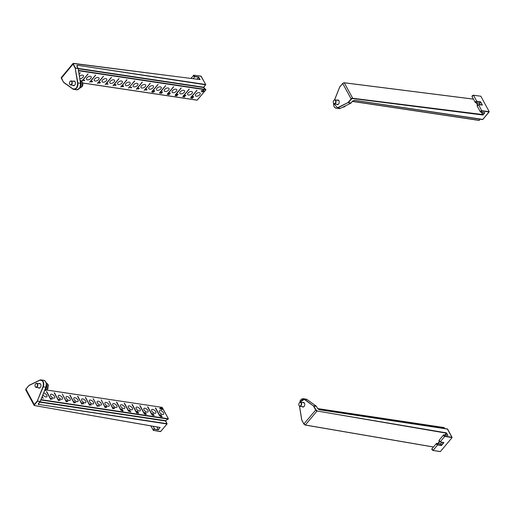 <?xml version="1.0" encoding="UTF-8"?>
<svg xmlns="http://www.w3.org/2000/svg" width="515" height="515" viewBox="0 0 515 515"><rect width="100%" height="100%" fill="white"/><g stroke="black" fill="none" stroke-linecap="round" stroke-linejoin="round"><path stroke-width="0.77" d="M38.876 383.669A2.35 1.59 98.5 0 1 39.713 383.475A2.35 1.59 98.5 0 1 40.949 385.065A2.35 1.59 98.5 0 1 40.305 387.531A2.35 1.59 98.5 0 1 39.018 388.123A2.35 1.59 98.5 0 1 38.271 387.686M157.017 426.993L158.324 429.78L160.152 427.463L34.685 405.582L34.28 404.578L37.28 400.992L42.99 386.726C43.942 382.079 42.797 379.948 39.539 380.34L28.943 385.561L25.943 389.147A1.281 0.702 151.6 0 0 25.75 389.894L34.087 405.324A1.281 0.702 -28.4 0 1 34.28 404.578L25.943 389.147L28.93 385.529M46.331 383.739L45.88 387.228A4.918 3.328 -81.5 0 0 43.743 380.302L41.129 379.909A4.918 3.328 -81.5 0 0 39.661 380.16L39.539 380.34M162.27 407.5L168.418 418.798L165.663 420.684L167.021 423.678L38.741 404.436L166.989 423.98L160.648 431.557L153.592 430.34C153.193 429.851 153.515 429.471 154.552 429.214L158.324 429.78M162.013 407.352L168.418 418.798L165.663 420.684L39.977 401.829M162.605 414.478A2.672 1.32 -140.1 0 1 160.062 412.888A2.672 1.32 -140.1 0 1 159.489 410.796A2.672 1.32 -140.1 0 1 162.386 411.498A2.672 1.32 -140.1 0 1 163.59 414.221A2.672 1.32 -140.1 0 1 162.605 414.478M161.62 409.74L161.156 409.29L161.575 409.013L159.946 408.768L159.695 408.292L161.324 408.537L160.513 407.693L162.779 408.974L161.62 409.74M154.822 413.307A2.672 1.32 -140.1 0 1 152.279 411.723A2.672 1.32 -140.1 0 1 151.713 409.625A2.672 1.32 -140.1 0 1 154.603 410.333A2.672 1.32 -140.1 0 1 155.807 413.056A2.672 1.32 -140.1 0 1 154.822 413.307M147.045 412.142A2.672 1.32 -140.1 0 1 144.503 410.552A2.672 1.32 -140.1 0 1 143.93 408.459A2.672 1.32 -140.1 0 1 146.827 409.161A2.672 1.32 -140.1 0 1 148.03 411.891A2.672 1.32 -140.1 0 1 147.045 412.142M139.81 405.627L143.852 412.586L145.307 412.805L145.043 412.418L145.822 413.056L143.955 412.779L144.058 413.5L139.81 405.627M139.262 410.976A2.672 1.32 -140.1 0 1 136.72 409.386A2.672 1.32 -140.1 0 1 136.153 407.294A2.672 1.32 -140.1 0 1 139.044 407.996A2.672 1.32 -140.1 0 1 140.247 410.719A2.672 1.32 -140.1 0 1 139.262 410.976M131.486 409.805A2.672 1.32 -140.1 0 1 128.943 408.221A2.672 1.32 -140.1 0 1 128.37 406.123A2.672 1.32 -140.1 0 1 131.267 406.831A2.672 1.32 -140.1 0 1 132.471 409.554A2.672 1.32 -140.1 0 1 131.486 409.805M124.25 403.297L128.293 410.249L129.748 410.468L129.484 410.082L130.263 410.725L128.396 410.442L128.499 411.17L124.25 403.297M123.703 408.64A2.672 1.32 -140.1 0 1 121.16 407.056A2.672 1.32 -140.1 0 1 120.587 404.957A2.672 1.32 -140.1 0 1 123.484 405.659A2.672 1.32 -140.1 0 1 124.688 408.389A2.672 1.32 -140.1 0 1 123.703 408.64M115.92 407.474A2.672 1.32 -140.1 0 1 113.377 405.884A2.672 1.32 -140.1 0 1 112.811 403.792A2.672 1.32 -140.1 0 1 115.701 404.494A2.672 1.32 -140.1 0 1 116.911 407.217A2.672 1.32 -140.1 0 1 115.92 407.474M108.144 406.303A2.672 1.32 -140.1 0 1 105.601 404.719A2.672 1.32 -140.1 0 1 105.028 402.621A2.672 1.32 -140.1 0 1 107.925 403.329A2.672 1.32 -140.1 0 1 109.129 406.052A2.672 1.32 -140.1 0 1 108.144 406.303M100.361 405.138A2.672 1.32 -140.1 0 1 97.818 403.554A2.672 1.32 -140.1 0 1 97.251 401.455A2.672 1.32 -140.1 0 1 100.142 402.164A2.672 1.32 -140.1 0 1 101.346 404.887A2.672 1.32 -140.1 0 1 100.361 405.138M97.38 406.502L93.125 398.629L97.38 406.502M92.584 403.972A2.672 1.32 -140.1 0 1 90.041 402.382A2.672 1.32 -140.1 0 1 89.468 400.29A2.672 1.32 -140.1 0 1 92.365 400.992A2.672 1.32 -140.1 0 1 93.569 403.715A2.672 1.32 -140.1 0 1 92.584 403.972M84.801 402.807A2.672 1.32 -140.1 0 1 82.258 401.217A2.672 1.32 -140.1 0 1 81.692 399.125A2.672 1.32 -140.1 0 1 84.582 399.827A2.672 1.32 -140.1 0 1 85.786 402.55A2.672 1.32 -140.1 0 1 84.801 402.807M77.565 396.293L81.55 403.136L81.84 402.801L82.413 403.644L82.252 402.891L83.295 403.187L83.707 403.96L82.612 403.148L82.542 403.85L81.647 403.309L81.821 404.166L77.565 396.293M81.917 404.178L81.428 403.277L81.84 402.801L81.434 403.284L77.881 396.338M81.969 403.007L81.679 403.361M82.297 403.786L82.658 403.374M82.555 403.85L82.883 403.457L82.542 403.85M77.025 401.636A2.672 1.32 -140.1 0 1 74.482 400.052A2.672 1.32 -140.1 0 1 73.909 397.953A2.672 1.32 -140.1 0 1 76.806 398.661A2.672 1.32 -140.1 0 1 78.01 401.385A2.672 1.32 -140.1 0 1 77.025 401.636M69.242 400.47A2.672 1.32 -140.1 0 1 66.699 398.88A2.672 1.32 -140.1 0 1 66.126 396.788A2.672 1.32 -140.1 0 1 69.023 397.49A2.672 1.32 -140.1 0 1 70.227 400.219A2.672 1.32 -140.1 0 1 69.242 400.47M61.459 399.305A2.672 1.32 -140.1 0 1 58.916 397.715A2.672 1.32 -140.1 0 1 58.35 395.623A2.672 1.32 -140.1 0 1 61.24 396.325A2.672 1.32 -140.1 0 1 62.45 399.048A2.672 1.32 -140.1 0 1 61.459 399.305M54.223 392.791L57.976 399.202L59.779 400.232L59.322 399.434L60.133 400.02L59.875 400.425L58.33 399.498L58.478 400.664L54.223 392.791M59.663 400.367L59.94 399.988M59.811 400.413L60.133 400.02L59.875 400.425M53.682 398.134A2.672 1.32 -140.1 0 1 51.14 396.55A2.672 1.32 -140.1 0 1 50.567 394.451A2.672 1.32 -140.1 0 1 53.463 395.16A2.672 1.32 -140.1 0 1 54.667 397.883A2.672 1.32 -140.1 0 1 53.682 398.134M43.64 393.016A2.672 1.32 -140.1 0 1 46.26 394.548A2.672 1.32 -140.1 0 1 46.884 396.717A2.672 1.32 -140.1 0 1 45.899 396.968A2.672 1.32 -140.1 0 1 42.932 394.78M42.23 396.531L43.228 398.378L42.108 396.833M160.957 416.719L160.011 416.088L160.262 415.669L160.835 416.519L160.674 415.766L161.71 416.056L162.128 416.828L161.028 416.017L160.957 416.719M160.011 416.088L160.262 415.669L159.972 416.017M160.39 415.875L160.101 416.229M160.712 416.654L161.073 416.249M121.109 410.262L121.791 409.901L123.021 410.552L122.338 410.912L121.096 409.959M122.692 410.944L123.014 410.873M97.032 405.292L98.951 406.077L98.764 405.35L99.305 406.354L97.032 405.292M130.842 411.8L128.937 411.453L130.398 411.672L130.134 411.285L130.758 411.903M145.314 414.363L144.445 413.751L144.709 413.339L145.198 414.157L145.294 413.77L146.163 414.009L145.61 413.494L146.35 414.034L145.423 414.369M144.445 413.751L144.709 413.339L144.412 413.687M144.837 413.532L144.535 413.893M145.082 414.298L145.397 413.912M145.899 414.343L146.163 414.009M146.041 414.395L146.35 414.034L146.112 414.408M152.614 414.466L154.294 415.515L152.421 415.232L152.768 415.109L152.498 414.607M121.701 408.916L122.48 409.554L120.613 409.277L120.722 410.004L116.467 402.131L120.51 409.084L121.617 409.019M90.164 404.217L90.614 404.629L90.254 404.996L89.488 404.597L89.597 405.331L85.348 397.458L89.295 404.236L89.971 404.011L91.271 404.719L91.046 405.086L90.73 404.378L90.099 404.288M90.299 405.002L90.614 404.629L90.254 404.996M85.657 397.509L89.172 404.378L89.971 404.011L90.389 404.558L89.34 404.687M91.007 405.028L91.271 404.719L91.046 405.086M51.68 398.41L52.459 399.054L50.592 398.771L50.702 399.498L46.447 391.625L50.489 398.578L51.597 398.513M67.658 401.533L66.139 401.076L66.261 401.829L62.315 394.007L65.933 400.689L66.255 400.464L66.744 401.282L66.847 400.895L67.555 401.34L67.162 400.619L67.896 401.159L67.594 401.52M62.315 394.007L65.811 400.837L66.255 400.464L65.862 400.934M66.384 400.657L65.978 401.146M66.628 401.423L66.944 401.037M67.446 401.468L67.71 401.134M74.752 402.666L73.98 402.357L74.038 403L69.789 395.127L73.877 402.17L74.321 402.234L74.173 401.597L75.763 402.479L74.752 402.666M106.566 407.391L105.047 406.934L105.163 407.668L101.217 399.84L104.835 406.535L106.09 406.496L106.811 407.011L106.502 407.378M101.217 399.84L104.719 406.676L105.202 406.303L104.783 406.805M105.762 406.753L106.09 406.496L105.82 406.818M113.345 407.983L113.686 407.577L114.581 408.163L113.963 408.556L112.798 408.041L112.94 408.833L109 401.011L112.598 407.674L113.764 408.35L113.326 407.951L113.686 407.577L113.326 407.951M114.227 408.588L114.581 408.163L113.963 408.556L113.551 408.022L114.401 408.157M113.036 408.852L112.482 407.816L112.888 407.487L112.528 407.912M113.004 407.668L112.65 408.125M137.267 411.247L138.039 411.891L136.172 411.607L138.226 413.107L137.775 412.309L138.587 412.895L138.329 413.3L136.784 412.373L136.971 413.101L136.282 412.335L132.027 404.462L136.069 411.421L137.177 411.35M138.117 413.242L138.393 412.863M152.826 413.584L153.605 414.227L151.732 413.944L151.841 414.672L147.586 406.798L151.629 413.751L152.736 413.687M160.603 414.749L161.382 415.393L159.515 415.109L159.618 415.837L155.369 407.964L159.412 414.923L160.519 414.852M40.981 399.646L168.347 418.753L168.27 419.094L40.852 399.975M46.685 389.997L162.206 407.384L46.627 390.042M161.575 409.013L161.214 409.348M162.521 409.142L160.5 408.002M159.837 408.556L161.324 408.537M143.852 412.586L140.119 405.678M144.155 413.519L143.955 412.779M128.293 410.249L124.559 403.342M128.596 411.182L128.396 410.442M97.477 406.515L93.318 398.816M58.575 400.676L54.539 392.836M43.015 398.346L42.146 396.737M116.776 402.176L120.51 409.084M120.819 410.017L120.613 409.277M89.7 405.35L89.488 404.597M46.756 391.67L50.489 398.578M50.798 399.511L50.592 398.771M66.358 401.848L66.139 401.076M74.134 403.013L70.098 395.172M105.26 407.68L105.047 406.934M112.482 407.816L109 401.011M132.336 404.507L136.069 411.421M136.423 412.077L136.172 411.607M147.902 406.844L151.629 413.751M151.938 414.684L151.732 413.944M155.678 408.009L159.412 414.923M159.721 415.85L159.515 415.109M89.172 404.378L89.372 404.745M65.811 400.837L66.017 401.217M104.719 406.676L104.931 407.075M121.901 410.094L121.302 410.294L122.828 410.513L121.212 410.41M122.828 410.513L122.107 410.867M153.689 415.425L152.846 415.296M90.389 404.558L90.016 404.938M75.248 402.55L74.405 402.421M113.461 408.125L113.783 407.771M152.601 414.794L153.818 415.264M152.981 415.142L152.717 414.652M74.154 401.919L75.377 402.389M74.533 402.267L74.269 401.784M106.199 406.696L106.457 407.191L106.039 406.902L105.691 407.314M106.618 406.985L106.354 407.326M105.305 406.502L105.092 406.76L105.845 406.869L104.893 407.005M105.845 406.869L105.523 407.262M433.051 450.413L440.325 451.623L432.948 450.445L432.207 449.138M444.941 434.924L446.402 433.173L317.034 411.009L305.35 425.004L303.927 423.922A1.281 0.631 39.9 0 0 305.35 425.004L433.501 446.962M302.672 402.601A2.35 1.59 98.5 0 1 303.515 402.402A2.35 1.59 98.5 0 1 304.481 403.155A2.35 1.59 98.5 0 1 304.513 405.781A2.35 1.59 98.5 0 1 302.82 407.05A2.35 1.59 98.5 0 1 302.073 406.618M317.073 410.713L315.888 409.811L313.751 405.859L316.365 406.245L317.562 408.466L319.249 409.734L447.529 428.976L452.048 437.332L444.793 436.096C443.846 435.568 443.627 435.156 444.136 434.86L447.908 435.426L446.441 432.87L317.034 411.009A1.281 0.631 -140.1 0 1 315.611 409.927L313.474 405.975L304.23 399.331L299.46 402.711M446.737 433.173L445.288 434.975M440.409 451.52L432.948 450.445L431.853 448.938A1.056 0.521 -140.1 0 0 432.072 449.756A1.056 0.521 -140.1 0 0 433.07 450.393L437.621 444.941C436.289 444.271 436.012 443.756 436.791 443.389L440.66 443.872L441.992 442.269M441.909 442.25L440.608 443.808L436.398 443.499L436.997 443.402L437.621 444.941L441.464 445.514L440.608 443.879M443.692 442.591L440.08 441.902L438.992 440.389L443.537 434.943A1.056 0.521 39.9 0 0 443.756 435.767A1.056 0.521 39.9 0 0 444.754 436.398L444.793 436.096M439.379 440.293C438.626 440.628 438.902 441.143 440.203 441.844L443.93 442.565L441.464 445.514M444.303 427.785L444.451 428.461M317.723 408.652L444.284 427.675L317.749 408.698M61.749 77.675L61.343 78.306L63.512 82.136L72.757 88.78C75.872 89.623 77.482 87.692 77.598 82.986L75.203 68.141L73.066 64.182A1.281 0.631 -140.1 0 1 73.014 63.5L61.324 77.495A1.281 0.631 39.9 0 0 61.375 78.177L73.671 63.39L199.582 79.542L200.097 79.593L199.582 79.542L198.481 77.334L196.975 79.136M73.336 64.066L75.48 68.019L78.093 68.411L76.889 66.197L77.385 65.257L205.665 84.499L201.14 76.143L194.058 75.222L194.741 76.471L198.668 77.057L194.709 76.767L193.138 78.647M198.668 77.057L200.097 79.593L199.588 79.471M73.33 81.254A2.35 1.59 98.5 0 1 74.173 81.055A2.35 1.59 98.5 0 1 75.396 83.617A2.35 1.59 98.5 0 1 73.471 85.709A2.35 1.59 98.5 0 1 72.731 85.271M80.54 83.539L79.973 87.28M77.385 65.257L205.633 84.801L203.618 87.55L78.222 68.74M203.354 87.473L203.618 87.209L203.354 87.473L205.903 89.816L197.29 100.045M196.292 96.215A2.672 1.461 -28.4 0 1 195.43 95.7A2.672 1.461 -28.4 0 1 197.084 93.144A2.672 1.461 -28.4 0 1 200.129 93.157A2.672 1.461 -28.4 0 1 199.17 95.262A2.672 1.461 -28.4 0 1 196.292 96.215M201.783 91.947L202.762 91.29L201.133 91.046L201.494 90.614L203.122 90.859L202.781 90.428L203.335 90.086L204.268 91.277L201.783 91.947M188.509 95.05A2.672 1.461 -28.4 0 1 187.653 94.535A2.672 1.461 -28.4 0 1 189.301 91.979A2.672 1.461 -28.4 0 1 192.353 91.992A2.672 1.461 -28.4 0 1 191.387 94.091A2.672 1.461 -28.4 0 1 188.509 95.05M180.726 93.885A2.672 1.461 -28.4 0 1 179.87 93.37A2.672 1.461 -28.4 0 1 181.525 90.807A2.672 1.461 -28.4 0 1 184.57 90.827A2.672 1.461 -28.4 0 1 183.61 92.925A2.672 1.461 -28.4 0 1 180.726 93.885M181.158 87.917L176.233 94.232L177.688 94.451L177.92 94.097L177.958 94.689L176.091 94.406L175.19 95.063L181.158 87.917M177.92 94.097L178.048 94.573M172.95 92.713A2.672 1.461 -28.4 0 1 172.087 92.204A2.672 1.461 -28.4 0 1 173.742 89.642A2.672 1.461 -28.4 0 1 176.787 89.655A2.672 1.461 -28.4 0 1 175.827 91.76A2.672 1.461 -28.4 0 1 172.95 92.713M165.167 91.548A2.672 1.461 -28.4 0 1 164.311 91.033A2.672 1.461 -28.4 0 1 165.965 88.477A2.672 1.461 -28.4 0 1 169.01 88.49A2.672 1.461 -28.4 0 1 168.051 90.589A2.672 1.461 -28.4 0 1 165.167 91.548M165.598 85.587L160.674 91.895L162.128 92.114L162.36 91.76L162.399 92.352L160.526 92.069L159.631 92.726L165.598 85.587M162.36 91.76L162.489 92.237M157.39 90.383A2.672 1.461 -28.4 0 1 156.528 89.868A2.672 1.461 -28.4 0 1 158.182 87.312A2.672 1.461 -28.4 0 1 161.227 87.325A2.672 1.461 -28.4 0 1 160.268 89.423A2.672 1.461 -28.4 0 1 157.39 90.383M149.608 89.211A2.672 1.461 -28.4 0 1 148.751 88.702A2.672 1.461 -28.4 0 1 150.406 86.14A2.672 1.461 -28.4 0 1 153.451 86.153A2.672 1.461 -28.4 0 1 152.485 88.258A2.672 1.461 -28.4 0 1 149.608 89.211M141.831 88.046A2.672 1.461 -28.4 0 1 140.968 87.531A2.672 1.461 -28.4 0 1 142.623 84.975A2.672 1.461 -28.4 0 1 145.668 84.988A2.672 1.461 -28.4 0 1 144.709 87.093A2.672 1.461 -28.4 0 1 141.831 88.046M134.048 86.881A2.672 1.461 -28.4 0 1 133.192 86.365A2.672 1.461 -28.4 0 1 134.846 83.81A2.672 1.461 -28.4 0 1 137.891 83.823A2.672 1.461 -28.4 0 1 136.926 85.921A2.672 1.461 -28.4 0 1 134.048 86.881M128.512 88.059L134.788 80.964L128.512 88.059M126.265 85.709A2.672 1.461 -28.4 0 1 125.409 85.2A2.672 1.461 -28.4 0 1 127.063 82.638A2.672 1.461 -28.4 0 1 130.108 82.658A2.672 1.461 -28.4 0 1 129.149 84.756A2.672 1.461 -28.4 0 1 126.265 85.709M118.489 84.544A2.672 1.461 -28.4 0 1 117.632 84.029A2.672 1.461 -28.4 0 1 119.28 81.473A2.672 1.461 -28.4 0 1 122.332 81.486A2.672 1.461 -28.4 0 1 121.366 83.591A2.672 1.461 -28.4 0 1 118.489 84.544M118.914 78.583L114.079 84.788L114.903 84.499L114.195 84.898L114.407 85.265L115.276 84.589L116.12 84.866L115.534 85.567L115.785 84.969L115.347 84.82L114.272 85.451L113.944 84.949L112.952 85.722L118.914 78.583M114.124 84.756L114.407 85.265M113.892 84.756L114.272 85.451L113.86 84.795L119.036 78.602M110.706 83.379A2.672 1.461 -28.4 0 1 109.849 82.864A2.672 1.461 -28.4 0 1 111.504 80.308A2.672 1.461 -28.4 0 1 114.549 80.321A2.672 1.461 -28.4 0 1 113.59 82.419A2.672 1.461 -28.4 0 1 110.706 83.379M102.929 82.207A2.672 1.461 -28.4 0 1 102.067 81.698A2.672 1.461 -28.4 0 1 103.721 79.136A2.672 1.461 -28.4 0 1 106.766 79.156A2.672 1.461 -28.4 0 1 105.807 81.254A2.672 1.461 -28.4 0 1 102.929 82.207M95.146 81.042A2.672 1.461 -28.4 0 1 94.29 80.527A2.672 1.461 -28.4 0 1 95.945 77.971A2.672 1.461 -28.4 0 1 98.989 77.984A2.672 1.461 -28.4 0 1 98.03 80.089A2.672 1.461 -28.4 0 1 95.146 81.042M95.578 75.081L91.065 80.9L91.799 81.853L92.365 81.132L92.526 81.666L91.644 82.027L91.078 81.17L89.61 82.22L95.578 75.081M89.719 82.091L90.981 80.739L91.799 81.853M92.34 81.634L92.191 81.306M92.365 81.132L92.417 81.473M90.962 80.765L91.136 81.241M87.37 79.877A2.672 1.461 -28.4 0 1 86.507 79.362A2.672 1.461 -28.4 0 1 88.162 76.806A2.672 1.461 -28.4 0 1 91.207 76.819A2.672 1.461 -28.4 0 1 90.247 78.917A2.672 1.461 -28.4 0 1 87.37 79.877M79.439 76.31A2.672 1.461 -28.4 0 1 83.43 75.654A2.672 1.461 -28.4 0 1 82.587 77.656A2.672 1.461 -28.4 0 1 79.831 78.731M79.053 73.903L80.327 72.795L79.11 74.25M190.833 97.663L191.129 98.211L190.865 97.625L191.76 97.251L191.052 97.65L191.265 98.024L192.134 97.341L192.977 97.625L192.391 98.32L192.642 97.728L192.204 97.58L191.129 98.211L191.007 97.895M190.981 97.509L191.265 98.024M152.53 92.397L151.957 91.799L153.296 91.483L153.863 92.088L152.401 92.172M151.874 92.127L151.957 91.799M153.946 91.76L153.863 92.088L153.567 91.541M130.868 87.923L129.799 86.964L131.016 87.698L131.808 87.048L131.048 87.956L130.482 87.209L130.836 87.859M161.575 93.331L159.611 93.163L161.214 93.209L161.227 92.822L161.575 93.331L161.446 92.855M175.242 95.378L175.499 95.848L175.306 95.288L176.207 94.921L175.499 95.314L175.647 95.668L177.025 95.545L177.089 95.075L177.218 95.571L175.499 95.848L175.306 95.288M175.422 95.172L175.647 95.668M176.452 95.359L176.548 95.732M177.089 95.075L177.218 95.571L176.993 95.159M176.175 95.507L176.394 95.906L176.117 95.552M184.196 96.054L184.75 97.02L182.883 96.743L184.196 96.054M154.577 90.595L154.616 91.187L152.749 90.904L151.854 91.561L158.124 84.466L152.891 90.73L154.346 90.949L154.577 90.595L154.712 91.071M122.879 85.69L122.956 86.269L122.004 86.597L121.637 86.23L120.729 86.887L127.005 79.799L121.913 85.896L123.046 85.709L123.626 86.359L122.828 86.694L123.445 86.32L122.847 86.069M121.649 85.947L122.004 86.597L121.546 86.069L121.044 86.938M123.445 86.32L123.278 85.754M84.557 80.089L84.595 80.681L82.728 80.398L81.834 81.055L88.104 73.96L82.87 80.224L84.325 80.443L84.557 80.089L84.685 80.565M99.286 82.741L99.504 83.14L98.307 82.709L97.393 83.385L103.354 76.246L98.603 82.361L99.318 82.155L98.61 82.555L98.758 82.902L100.135 82.78L100.2 82.31L100.328 82.806L99.504 83.14L99.228 82.786M98.281 82.484L98.61 83.089L98.223 82.548L97.702 83.436M98.455 82.271L98.758 82.902M99.562 82.593L99.659 82.966M106.502 84.267L106.006 83.977L105.169 84.557L111.446 77.462L106.148 83.803L107.313 83.295L107.989 84.119L106.405 84.093M138.168 88.599L138.387 88.998L137.196 88.561L136.295 89.224L142.256 82.085L137.492 88.2L139.069 88.187L139.211 88.664L138.387 88.998L138.129 88.625M137.164 88.335L137.486 88.921L137.106 88.406L136.604 89.269M139.069 88.187L139.211 88.664L138.953 88.181M146.749 89.275L147.007 89.81L145.706 90.157L145.018 89.674L144.071 90.389L150.348 83.295L145.294 89.346L145.912 89.179L145.307 89.533L145.751 89.971L146.749 89.275L147.007 89.81L146.717 89.269M145.03 89.868L150.155 83.269M145.153 89.256L145.706 89.964M170.143 92.932L170.175 93.518L168.308 93.241L167.954 93.659L168.688 94.612L169.255 93.891L169.416 94.432L168.534 94.792L167.967 93.93L167.175 94.586L167.414 93.891L173.69 86.797L168.457 93.067L169.905 93.286L170.143 92.932L170.272 93.408M167.517 93.762L167.871 93.505L168.688 94.612M169.229 94.4L169.081 94.065M169.255 93.891L169.306 94.232M167.851 93.53L168.025 94.007M185.703 95.262L185.735 95.854L183.868 95.571L182.973 96.228L189.25 89.134L184.016 95.397L185.464 95.616L185.703 95.262L185.831 95.739M193.479 96.434L193.518 97.02L191.651 96.743L190.756 97.393L197.026 90.299L191.792 96.569L193.247 96.788L193.479 96.434L193.608 96.91M82.651 82.96L196.994 100.116M78.486 70.388L205.826 89.494L205.82 89.835L78.544 70.742M202.762 91.29L201.294 90.852M201.828 91.664L204.095 91.052M202.82 90.402L203.122 90.859M176.233 94.232L181.274 87.936M175.415 94.947L176.091 94.406M177.675 94.168L177.958 94.689M160.674 91.895L165.714 85.606M159.856 92.616L160.526 92.069M162.116 91.831L162.399 92.352M128.737 87.949L134.595 80.932M113.178 85.612L113.86 84.795M90.981 80.739L95.693 75.1M79.072 74.031L80.134 72.763M161.201 92.925L161.485 93.44M184.299 96.183L184.75 97.02M157.938 84.434L152.891 90.73M152.08 91.445L152.749 90.904M154.333 90.666L154.616 91.187M126.812 79.767L121.913 85.896M87.911 73.935L82.87 80.224M82.059 80.945L82.728 80.398M84.312 80.16L84.595 80.681M98.603 82.361L103.476 76.265M107.416 83.417L107.873 84.26M105.279 84.428L111.253 77.43M137.492 88.2L142.372 82.104M144.297 90.28L144.934 89.52M173.497 86.771L168.457 93.067M167.871 93.505L168.308 93.241M169.892 92.996L170.175 93.518M189.057 89.101L184.016 95.397M183.198 96.118L183.868 95.571M185.452 95.333L185.735 95.854M196.833 90.273L191.792 96.569M190.981 97.284L191.651 96.743M193.234 96.498L193.518 97.02M130.746 87.389L131.048 87.956M121.823 85.741L121.546 86.069M98.513 82.2L98.223 82.548M137.408 88.046L137.106 88.406M153.032 91.458L153.682 92.05L152.678 92.224L152.067 91.689M184.125 96.047L184.531 96.794L183.597 96.492M122.512 85.683L122.782 86.205L122.132 86.417L121.765 85.812M107.242 83.282L107.648 84.029L106.714 83.733M145.874 89.513L146.144 90.009L145.957 89.668L146.595 89.449L146.801 89.803L146.492 89.262M90.325 81.525L90.505 81.859M152.678 92.224L152.144 91.831L153.682 92.05M183.964 96.054L184.531 96.794M183.688 96.666L184.055 96.228M122.132 86.417L121.92 86.089L122.609 85.863L122.782 86.205M107.081 83.295L107.648 84.029M106.805 83.906L107.171 83.462M138.838 88.194L139.024 88.632L138.535 88.818L138.323 88.335M138.02 87.994L138.252 88.516L137.627 88.747L137.344 88.129M146.144 90.009L146.801 89.803M138.535 88.818L139.024 88.632M137.627 88.747L137.492 88.406L138.252 88.516M473.459 99.144L344.335 82.812A1.281 0.702 151.6 0 0 342.707 83.533L351.281 99.144L352.64 98.545L482.973 115.032L481.383 112.283M351.281 99.144L348.282 102.73L350.902 103.122L352.582 101.114L354.507 100.277L482.787 119.519L489.121 111.948L481.834 111.008L480.907 112.141L484.834 112.727L482.973 115.032L482.961 114.568L352.672 98.243L344.245 82.748L342.7 83.417L339.707 87.119L334.608 99.871M337.132 100.18A2.35 1.59 98.5 0 1 337.969 99.987A2.35 1.59 98.5 0 1 339.198 102.549A2.35 1.59 98.5 0 1 337.274 104.635A2.35 1.59 98.5 0 1 336.527 104.197M333.546 103.264L337.454 107.77L348.043 102.549L351.043 98.964A1.281 0.702 -28.4 0 1 352.672 98.243L352.64 98.545M481.834 111.008L478.622 104.7C477.193 105.047 476.806 105.517 477.457 106.116M482.182 105.028L478.525 104.629L477.115 105.916L480.36 111.922A1.056 0.579 151.6 0 0 480.701 112.122L480.907 112.141M480.257 104.822L479.459 103.335L475.268 102.491L472.023 96.492A1.056 0.579 -28.4 0 1 472.397 95.668A1.056 0.579 -28.4 0 1 473.53 95.275L473.33 95.262C472.287 95.539 471.978 95.912 472.397 96.395M484.602 112.766L480.36 111.922A1.056 0.579 151.6 0 1 480.733 111.098A1.056 0.579 151.6 0 1 481.866 110.712L489.224 111.684L480.817 96.215L473.53 95.275L476.774 101.288L475.609 102.697C474.946 102.067 475.332 101.597 476.774 101.288L480.617 101.854L481.982 105.009M476.742 101.584L480.431 102.131L479.459 103.335L475.796 102.73M480.617 101.854L482.375 105.105L478.416 104.687L477.482 105.813M479.851 119.152L479.336 120.253M352.479 101.307L479.298 120.336L352.421 101.378M299.054 403.348A2.028 1.378 98.5 0 1 299.067 403.303A2.028 1.378 98.5 0 1 300.503 402.273A2.028 1.378 98.5 0 1 301.558 404.487A2.028 1.378 98.5 0 1 299.897 406.29A2.028 1.378 98.5 0 1 298.835 404.887A2.028 1.378 98.5 0 1 298.829 404.842M298.809 404.217A1.815 1.23 98.5 0 1 299.035 403.387A1.815 1.23 98.5 0 1 301.005 402.949A1.815 1.23 98.5 0 1 300.58 405.794A1.815 1.23 98.5 0 1 298.822 404.796A1.815 1.23 98.5 0 1 298.809 404.217M69.705 82.001A2.028 1.378 98.5 0 1 69.725 81.962A2.028 1.378 98.5 0 1 71.16 80.926A2.028 1.378 98.5 0 1 71.405 81.003A2.028 1.378 98.5 0 1 72.184 83.327A2.028 1.378 98.5 0 1 70.555 84.943A2.028 1.378 98.5 0 1 69.493 83.539A2.028 1.378 98.5 0 1 69.486 83.494M71.192 81.183A1.815 1.23 98.5 0 1 71.482 84.183A1.815 1.23 98.5 0 1 69.48 83.449A1.815 1.23 98.5 0 1 69.692 82.04A1.815 1.23 98.5 0 1 71.192 81.183M80.243 86.797A3.985 2.697 -81.5 0 0 80.14 80.675M80.52 80.411L80.288 80.321A3.985 2.697 -81.5 0 0 80.192 80.308L80.153 80.301A3.985 2.697 98.5 0 1 80.572 80.437A3.985 2.697 98.5 0 1 80.964 80.662L81.383 80.81C82.722 82.484 84.763 86.765 79.014 88.194M333.508 100.927A2.028 1.378 98.5 0 1 333.527 100.889A2.028 1.378 98.5 0 1 334.956 99.859A2.028 1.378 98.5 0 1 336.018 102.067A2.028 1.378 98.5 0 1 334.357 103.876A2.028 1.378 98.5 0 1 333.289 102.466A2.028 1.378 98.5 0 1 333.282 102.421M333.282 101.674A1.815 1.23 98.5 0 1 333.488 100.966A1.815 1.23 98.5 0 1 335.458 100.534A1.815 1.23 98.5 0 1 335.033 103.373A1.815 1.23 98.5 0 1 333.276 102.382A1.815 1.23 98.5 0 1 333.282 101.674M35.252 384.415A2.028 1.378 98.5 0 1 35.271 384.377A2.028 1.378 98.5 0 1 36.707 383.347A2.028 1.378 98.5 0 1 37.762 385.555A2.028 1.378 98.5 0 1 36.102 387.364A2.028 1.378 98.5 0 1 35.033 385.954A2.028 1.378 98.5 0 1 35.026 385.909M35.02 385.239A1.815 1.23 98.5 0 1 35.232 384.454A1.815 1.23 98.5 0 1 37.202 384.023A1.815 1.23 98.5 0 1 36.777 386.862A1.815 1.23 98.5 0 1 35.02 385.87A1.815 1.23 98.5 0 1 35.02 385.239M44.786 390.151A3.985 2.697 -81.5 0 0 46.44 384.248M47.786 387.57L47.625 387.48A3.985 2.697 98.5 0 0 47.773 386.205L47.773 386.289M46.208 382.857A3.985 2.697 -81.5 0 1 47.882 386.218L47.927 386.295M160.011 427.489L34.666 405.601M34.479 405.569A1.281 0.702 -28.4 0 1 34.087 405.324L34.479 405.569M34.685 405.582L160.152 427.463M34.524 404.758L37.524 401.172L40.138 401.565L38.451 403.573L38.709 404.739M39.552 380.212L28.969 385.426M42.99 386.726L43.266 386.836A4.918 3.328 -81.5 0 0 41.129 379.909L39.597 380.173L29.007 385.387L25.937 389.031L25.75 389.894M37.28 400.992L43.266 386.836L45.88 387.228L40.176 401.494L37.28 400.992M153.579 430.353L160.732 431.454M38.38 403.773L38.741 404.436A1.281 0.702 -28.4 0 1 38.329 404.191A1.281 0.702 -28.4 0 1 38.342 403.721M40.228 401.494L45.887 387.228M158.363 429.478L154.552 429.214M153.187 426.323L154.584 428.911A1.056 0.579 151.6 0 0 153.444 429.291A1.056 0.579 151.6 0 0 153.064 430.122A1.056 0.579 151.6 0 0 153.386 430.321L153.592 430.34M165.772 420.517L165.618 421.186M39.713 402.138L165.585 421.019L167.066 423.961L160.526 431.609L153.476 430.392L150.786 425.905M165.65 421.141L165.772 420.62M437.814 443.454L439.404 441.548M305.331 425.023L433.488 446.975M315.888 409.811L303.927 423.922L301.784 419.97L303.895 423.967M446.64 433.353L446.441 432.87M439.649 441.722L438.168 443.499M299.563 406.174L301.784 419.97L299.563 406.168M304.23 399.331L304.462 399.164A4.918 3.328 -81.5 0 0 303.425 398.732A4.918 3.328 -81.5 0 0 299.936 401.269M316.429 406.367L313.474 405.975L304.462 399.164L307.075 399.556A4.918 3.328 -81.5 0 0 306.039 399.125L303.425 398.732L299.382 402.794M440.203 441.844L444.754 436.398L452.093 437.608L447.335 428.944M447.593 429.098L319.249 409.734M319.068 409.689L317.562 408.466M317.633 408.582L316.365 406.219L307.075 399.556L316.403 406.264M447.825 435.355L443.537 434.943A1.056 0.521 39.9 0 1 443.93 434.847L444.136 434.86M440.64 443.846L441.96 442.263M440.325 451.623L452.093 437.608L440.325 451.623M307.159 399.614L306.039 399.125M443.537 442.565L441.342 445.192L437.653 444.645M440.183 441.87L443.576 442.52M439.34 440.589L440.003 441.831M73.671 63.39L73.465 63.377A1.281 0.631 -140.1 0 0 73.014 63.5L199.659 79.522M61.414 78.344L63.487 82.181M82.664 83.037L197.091 100.2L205.903 89.816L203.625 87.28L205.736 84.544L200.947 76.117M76.806 65.997A1.281 0.631 -140.1 0 1 76.877 65.675A1.281 0.631 -140.1 0 1 77.353 65.553L76.896 66.1M72.757 88.78L72.834 88.992A4.918 3.328 -81.5 0 0 73.877 89.423A4.918 3.328 -81.5 0 0 77.894 82.941L75.203 68.141L78.171 68.501M194.741 76.471L194.709 76.767A1.056 0.521 39.9 0 1 193.698 76.143A1.056 0.521 39.9 0 1 193.473 75.312A1.056 0.521 39.9 0 1 193.846 75.209L190.923 78.364M194.058 75.222L201.211 76.265M78.132 68.579L80.507 83.327L77.598 82.986M63.512 82.284L72.757 88.934M203.618 87.55L203.618 87.209L78.126 68.386M76.49 89.816A4.918 3.328 -81.5 0 0 80.507 83.327L80.578 83.366C81.241 86.642 79.877 88.792 76.49 89.816L72.789 88.973L63.545 82.329L61.324 77.495M80.52 83.424L78.183 68.521L76.877 65.675M91.451 81.357L91.239 80.964M168.128 93.73L168.341 94.123M477.457 105.009L476.304 102.871M342.694 83.501L339.7 87.003L342.7 83.417L344.245 82.748L473.427 99.086M476.678 102.936L477.708 104.841M481.757 112.334L482.961 114.568L484.435 112.74M354.494 100.29L482.87 119.416M333.585 104.809A4.918 3.328 -81.5 0 0 336.173 108.247A4.918 3.328 -81.5 0 0 337.64 107.996L348.043 102.549L350.985 103.019M480.894 112.154L484.473 112.688M350.947 103.122L340.254 108.388L337.454 107.77M334.531 99.891L339.688 87.048M472.023 96.492L473.44 95.211L480.624 96.189M480.205 104.815L479.426 103.373M338.786 108.639A4.918 3.328 -81.5 0 0 340.254 108.388L336.173 108.247L334.531 107.281L333.784 105.929L333.501 103.18M340.357 108.33L350.908 103.155L352.659 101.094L354.391 100.328L482.671 119.577L489.224 111.684L480.881 96.337M479.916 119.158L479.15 120.439L352.382 101.423M79.529 88.194A3.985 2.697 -81.5 0 0 82.22 84.962A3.985 2.697 -81.5 0 0 81.074 80.681M345.662 105.742L344.406 106.85L342.855 107.126A3.985 2.697 -81.5 0 0 345.044 106.045M44.599 390.615A3.985 2.697 -81.5 0 0 47.734 387.492M38.329 404.191L40.247 401.488L45.957 387.222C47.103 383.92 46.369 381.609 43.743 380.302M89.275 404.565L89.539 404.243M81.769 403.058L81.492 403.393M299.492 406.129L301.726 420.028L303.895 424.051L305.228 425.062L433.45 447.026M436.398 443.499L431.853 448.938M317.671 408.575L444.175 427.553L444.516 428.467M177.965 94.47L177.746 94.071M162.405 92.14L162.186 91.734M161.491 93.228L161.272 92.829M154.622 90.968L154.403 90.569M84.602 80.469L84.383 80.063M170.182 93.305L169.969 92.906M185.741 95.642L185.529 95.236M193.524 96.807L193.305 96.408M153.528 91.528L153.715 91.87M121.682 85.915L121.888 86.295M91.554 81.679L91.142 80.913M137.228 88.265L137.434 88.644M123.491 86.108L123.297 85.76M145.256 89.752L145.05 89.378M98.558 82.793L98.346 82.406M114.15 85.136L113.924 84.718M168.444 94.438L168.032 93.679M480.154 104.809L479.388 103.393L475.268 102.491M299.897 406.29L303.657 406.856M300.503 402.273L304.262 402.839M70.555 84.943L74.315 85.509M71.16 80.926L74.92 81.492M334.357 103.876L338.117 104.436M334.956 99.859L338.716 100.419M36.102 387.364L39.861 387.924M36.707 383.347L40.46 383.907M48.288 386.302C48.513 384.737 47.657 383.546 45.738 382.722M48.146 387.576C47.766 389.488 46.569 390.499 44.554 390.608"/></g></svg>
